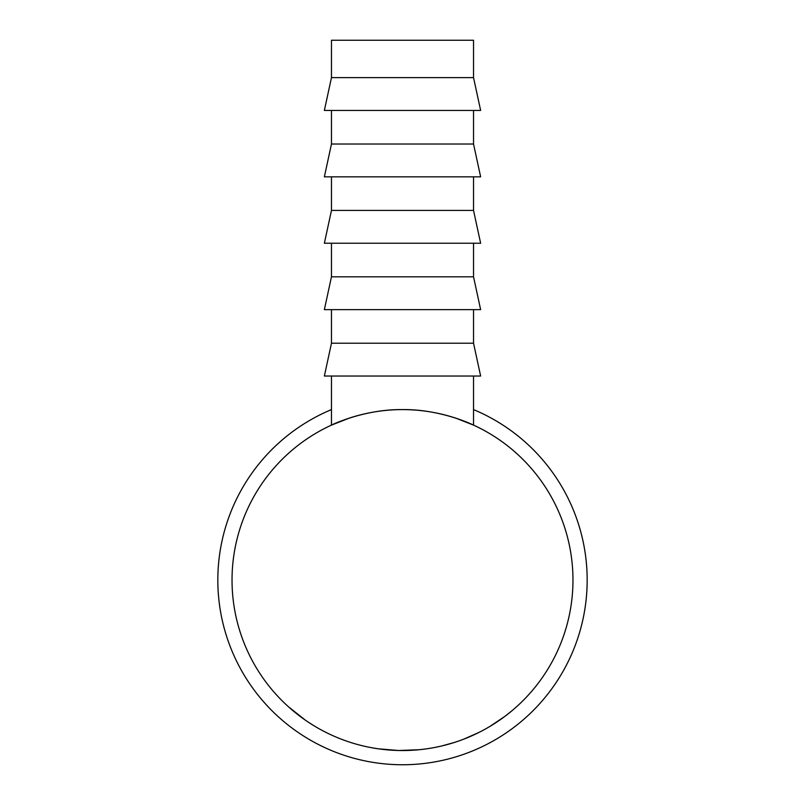 <?xml version="1.0" encoding="UTF-8"?>
<svg xmlns="http://www.w3.org/2000/svg" width="805" height="805" viewBox="0 0 805 805"><rect width="100%" height="100%" fill="white"/><g stroke="black" fill="none" stroke-linecap="round" stroke-linejoin="round"><path stroke-width="1.21" d="M473.531 409.604A184.677 184.677 0 0 1 402.5 764.75A184.677 184.677 0 0 1 331.469 409.604M455.771 418.137L473.531 425.11L473.531 376.026M473.531 77.622L331.469 77.622L331.469 40.25L473.531 40.25L473.531 77.622L480.635 110.446L324.365 110.446L331.469 77.622M473.531 110.446L473.531 144.025L331.469 144.025L331.469 110.446M331.469 144.025L324.365 176.838L480.635 176.838L473.531 144.025M473.531 176.838L473.531 210.417L331.469 210.417L331.469 176.838M331.469 210.417L324.365 243.231L480.635 243.231L473.531 210.417M473.531 243.231L473.531 276.809L331.469 276.809L331.469 243.231M331.469 276.809L324.365 309.633L480.635 309.633L473.531 276.809M473.531 309.633L473.531 343.212L331.469 343.212L331.469 309.633M331.469 343.212L324.365 376.026L480.635 376.026L473.531 343.212M313.668 725.567L309.12 722.689M305.648 720.364L288.653 706.951M328.692 733.737L324.797 731.805M320.37 729.451L318.377 728.344M312.732 724.993L309.885 723.192M426.278 748.881L419.767 749.666M419.133 749.727L398.626 750.502L378.239 748.811M377.595 748.71L371.085 747.624M457.129 741.556L454.573 742.391M454.292 742.482L441.633 745.994M441.009 746.134L434.257 747.563M482.054 730.839L478.935 732.449M507.683 714.226L506.254 715.333M495.91 722.669L492.358 724.933M491.825 725.265L490.315 726.18M504.775 716.45L489.611 726.613M527.114 696.395L525.756 697.844M524.749 698.881L523.149 700.501M572.969 580.073A170.469 170.469 0 0 1 402.5 750.542A170.469 170.469 0 0 1 232.031 580.073A170.469 170.469 0 0 1 402.5 409.604A170.469 170.469 0 0 1 572.969 580.073M349.229 418.137L331.469 425.11C330.855 425.271 364.091 409.031 402.46 409.604C441.039 409.041 474.135 425.292 473.531 425.11M331.469 425.11L331.469 376.026M478.844 732.49L463.62 739.211M453.296 742.804L450.82 743.548M449.613 743.911L444.169 745.37M501.545 718.815L494.19 723.786M511.94 710.775L504.816 716.43M531.652 691.344L530.082 693.135M529.63 693.648L526.078 697.502"/></g></svg>
